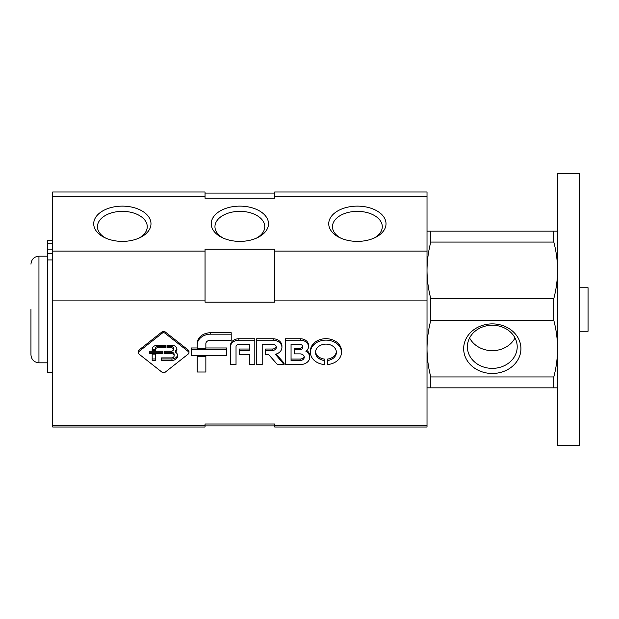 <?xml version="1.0" encoding="UTF-8"?>
<svg xmlns="http://www.w3.org/2000/svg" width="619" height="619" viewBox="0 0 619 619"><rect width="100%" height="100%" fill="white"/><g stroke="black" fill="none" stroke-linecap="round" stroke-linejoin="round"><path stroke-width="0.93" d="M191.395 349.41L191.395 355.352L226.569 355.352L226.569 349.41L191.395 349.41L191.395 347.971L197.221 347.971M226.569 349.41L226.569 347.971L205.856 347.971M197.221 344.806L197.221 348.443L205.856 348.443L205.856 343.692A4.256 3.358 180 0 1 209.856 340.349L231.204 340.349L231.204 332.728L210.723 332.728A13.502 10.639 0 0 0 197.221 343.367L197.221 344.806A13.502 10.639 180 0 1 210.723 334.167L210.723 332.728M231.204 334.167L210.723 334.167M197.221 356.49L197.221 372.011L205.856 372.011L205.856 356.49L197.221 356.49L197.221 355.352M205.856 356.49L205.856 355.352M238.826 340.195A8.31 6.546 180 0 0 230.516 346.748L230.516 345.301A8.31 6.546 0 0 1 238.826 338.755L254.819 338.755L254.819 340.195L238.826 340.195L238.826 338.755M230.516 346.748L230.516 364.529L236.032 364.529L236.032 346.686A3.118 2.453 180 0 1 239.151 344.226L249.31 344.226L249.31 350.478L239.383 350.478L239.383 349.031L249.31 349.031M239.383 350.478L239.383 354.486L249.31 354.486L249.31 364.529L254.819 364.529L254.819 340.195M273.211 340.195L256.684 340.195L256.684 364.529L262.193 364.529L262.193 344.226L272.345 344.226A3.962 3.126 180 0 1 276.314 347.352A3.962 3.126 180 0 1 272.345 350.478L265.644 350.478L265.644 354.486L268.576 354.486L277.42 364.529L284.075 364.529L275.393 354.269A9.123 7.188 180 0 0 281.924 347.383A9.123 7.188 180 0 0 273.211 340.195L273.211 338.755A9.123 7.188 0 0 1 281.924 345.936L281.924 347.383M256.684 340.195L256.684 338.755L273.211 338.755M276.206 346.632A3.962 3.126 0 0 1 272.345 349.031L265.644 349.031L265.644 350.478M284.075 364.529L284.075 363.09L276.136 354.068M300.656 340.195L285.537 340.195L285.537 364.529L300.656 364.529A9.262 7.296 180 0 0 309.755 357.24A9.262 7.296 180 0 0 305.925 351.329A8.171 6.438 180 0 0 308.502 346.632A8.171 6.438 180 0 0 300.656 340.195L300.656 338.755A8.171 6.438 0 0 1 308.502 345.193L308.502 346.632M306.862 350.501A9.262 7.296 0 0 1 309.755 355.793L309.755 357.24M285.537 340.195L285.537 338.755L300.656 338.755M294.381 349.797L299.356 349.797A3.528 2.786 180 0 0 302.884 347.011A3.528 2.786 180 0 0 299.356 344.226L291.054 344.226L291.054 360.498L300.06 360.498A4.194 3.304 180 0 0 304.254 357.194A4.194 3.304 180 0 0 300.06 353.89L294.381 353.89L294.381 348.35L299.356 348.35A3.528 2.786 0 0 0 302.761 346.292M304.153 356.474A4.194 3.304 0 0 1 300.06 359.059L291.054 359.059M324.302 360.498A10.453 8.24 180 0 1 315.497 352.366A10.453 8.24 180 0 1 325.95 344.125A10.453 8.24 180 0 1 336.403 352.366A10.453 8.24 180 0 1 327.606 360.498L327.606 364.529A15.529 12.233 180 0 0 341.479 352.366A15.529 12.233 180 0 0 325.95 340.125A15.529 12.233 180 0 0 310.421 352.366A15.529 12.233 180 0 0 324.302 364.529L324.302 359.059A10.453 8.24 0 0 1 315.535 351.646M310.421 352.366L310.421 350.927A15.529 12.233 0 0 1 325.95 338.686A15.529 12.233 0 0 1 341.479 350.927L341.479 352.366M336.365 351.646A10.453 8.24 0 0 1 327.606 359.059L327.606 360.498M138.818 351.615A2.074 1.64 180 0 0 138.215 352.776A2.074 1.64 180 0 0 138.818 353.929L162.132 372.298A2.074 1.64 180 0 0 165.064 372.298L188.377 353.929A2.074 1.64 180 0 0 188.981 352.776A2.074 1.64 180 0 0 188.377 351.615L165.064 333.246A2.074 1.64 180 0 0 162.132 333.246L138.818 351.615L138.818 350.176L162.132 331.807A2.074 1.64 0 0 1 165.064 331.807L188.377 350.176A2.074 1.64 0 0 1 188.981 351.337L188.981 352.776M138.215 352.776L138.215 351.337A2.074 1.64 0 0 1 138.818 350.176M174.125 355.801A2.669 2.105 180 0 1 171.455 357.898L161.528 357.898L161.528 360.405L171.95 360.405A5.857 4.612 180 0 0 177.692 355.786A5.857 4.612 180 0 0 175.378 352.11A5.053 3.985 180 0 0 176.918 349.248A5.053 3.985 180 0 0 172.012 345.263L167.749 345.263L167.749 347.762L171.254 347.762A2.182 1.718 180 0 1 173.436 349.48A2.182 1.718 180 0 1 171.254 351.205L164.608 351.205L164.608 353.697L171.455 353.697L171.455 352.25A2.669 2.105 0 0 1 174.125 354.354L174.125 355.801A2.669 2.105 180 0 0 171.455 353.697M171.254 347.762L171.254 346.323A2.182 1.718 0 0 1 173.436 348.04L173.436 349.48M176.833 348.528A5.053 3.985 0 0 1 175.378 350.671L175.378 352.11M177.622 355.066A5.857 4.612 0 0 1 171.95 358.958L161.528 358.958M171.95 360.405L171.95 358.958M162.936 351.205L149.744 351.205L149.744 353.697L162.936 353.697L162.936 351.205M171.455 352.25L164.608 352.25M171.254 346.323L167.749 346.323M152.173 354.076L152.173 360.405L155.578 360.405L155.578 354.076L152.173 354.076M152.173 349.379L155.578 349.379A2.074 1.64 180 0 1 157.652 347.762L165.993 347.762L165.993 345.263L157.365 345.263A5.192 4.093 180 0 0 152.173 349.356L152.173 350.826L155.578 350.826L155.578 347.955A2.074 1.64 0 0 1 157.652 346.323L165.993 346.323M162.936 352.25L149.744 352.25M155.578 358.958L152.173 358.958M52.708 425.299L52.708 427.017L205.044 427.017L205.044 425.299L52.708 425.299L52.708 300.88L205.044 300.88L205.044 302.165L274.681 302.165L274.681 300.88L427.017 300.88L427.017 427.017L274.681 427.017L274.681 424.015L205.044 424.015L205.044 425.299M52.708 196.432L205.044 196.432L205.044 191.983L52.708 191.983L52.708 300.88M205.044 196.432L205.044 198.258L274.681 198.258L274.681 191.983L427.017 191.983L427.017 300.88M274.681 425.299L427.017 425.299M239.863 206.127A28.629 17.626 180 0 1 266.882 217.927A28.629 17.626 180 0 1 257.736 237.534A28.629 17.626 180 0 1 221.989 237.534A28.629 17.626 180 0 1 212.843 217.927A28.629 17.626 180 0 1 239.863 206.127M357.38 206.127A28.629 17.626 180 0 1 384.399 217.927A28.629 17.626 180 0 1 375.246 237.534A28.629 17.626 180 0 1 339.506 237.534A28.629 17.626 180 0 1 330.353 217.927A28.629 17.626 180 0 1 357.38 206.127M122.345 206.127A28.629 17.626 180 0 1 149.372 217.927A28.629 17.626 180 0 1 140.219 237.534A28.629 17.626 180 0 1 104.479 237.534A28.629 17.626 180 0 1 95.326 217.927A28.629 17.626 180 0 1 122.345 206.127M52.708 251.082L205.044 251.082L205.044 300.88M427.017 251.082L274.681 251.082L274.681 249.256L205.044 249.256L205.044 251.082M274.681 196.432L427.017 196.432M274.681 251.082L274.681 300.88M105.71 238.098A24.907 15.336 180 0 1 97.446 226.693A24.907 15.336 180 0 1 122.345 211.358A24.907 15.336 180 0 1 147.252 226.693A24.907 15.336 180 0 1 138.989 238.098M340.736 238.098A24.907 15.336 180 0 1 332.473 226.693A24.907 15.336 180 0 1 357.38 211.358A24.907 15.336 180 0 1 382.279 226.693A24.907 15.336 180 0 1 374.015 238.098M223.219 238.098A24.907 15.336 180 0 1 214.955 226.693A24.907 15.336 180 0 1 239.863 211.358A24.907 15.336 180 0 1 264.77 226.693A24.907 15.336 180 0 1 256.506 238.098M47.493 240.683L52.708 240.683L47.493 240.683M52.708 372.39L47.493 372.39L47.493 259.949L52.708 259.949M47.485 253.775L47.485 259.949M52.708 253.775L47.493 253.775L47.493 249.844L52.708 249.844M47.485 249.844L47.485 240.683M557.58 231.158L430.785 231.158L430.785 242.06C428.333 251.422 427.079 260.847 427.017 270.333C427.071 279.819 428.325 289.243 430.785 298.598L430.785 320.402L553.812 320.402C556.272 329.757 557.526 339.181 557.58 348.667C557.518 358.153 556.264 367.578 553.812 376.94L553.812 387.842L557.58 387.842M427.017 387.842L430.785 387.842L430.785 376.94C428.325 367.585 427.071 358.161 427.017 348.667C427.079 339.189 428.333 329.765 430.785 320.402M430.785 242.06L553.812 242.06C556.272 251.415 557.526 260.839 557.58 270.333C557.518 279.811 556.264 289.235 553.812 298.598L553.812 320.402M553.812 231.158L553.812 242.06M430.785 387.842L553.812 387.842M430.785 376.94L553.812 376.94M430.785 298.598L553.812 298.598M30.95 309.5L30.95 354.819C31.422 359.678 34.091 362.339 38.951 362.819L47.493 362.819M430.785 231.158L427.017 231.158M557.58 173.49L557.58 445.51L579.345 445.51L579.345 173.49L557.58 173.49M579.345 287.742L588.05 287.742L588.05 331.258L579.345 331.258M492.298 323.876A28.629 24.799 0 0 1 517.097 361.07A28.629 24.799 0 0 1 467.5 361.07A28.629 24.799 0 0 1 492.298 323.876M492.298 325.238A24.907 21.572 0 0 1 517.205 346.81A24.907 21.572 0 0 1 492.298 368.375A24.907 21.572 0 0 1 467.391 346.81A24.907 21.572 0 0 1 492.298 325.238M515.008 337.943A24.907 21.572 0 0 1 492.298 350.656A24.907 21.572 0 0 1 469.589 337.943M272.345 350.478L272.345 349.031M299.356 349.797L299.356 348.35M300.06 360.498L300.06 359.059M188.377 351.615L188.377 350.176M162.132 333.246L162.132 331.807M165.064 333.246L165.064 331.807M157.652 347.762L157.652 346.323M47.493 243.151L52.708 243.151M30.95 264.181C31.422 259.322 34.091 256.661 38.951 256.181L38.951 362.819M205.044 193.074L274.681 193.074M205.044 425.926L274.681 425.926M38.951 256.181L47.493 256.181"/></g></svg>
